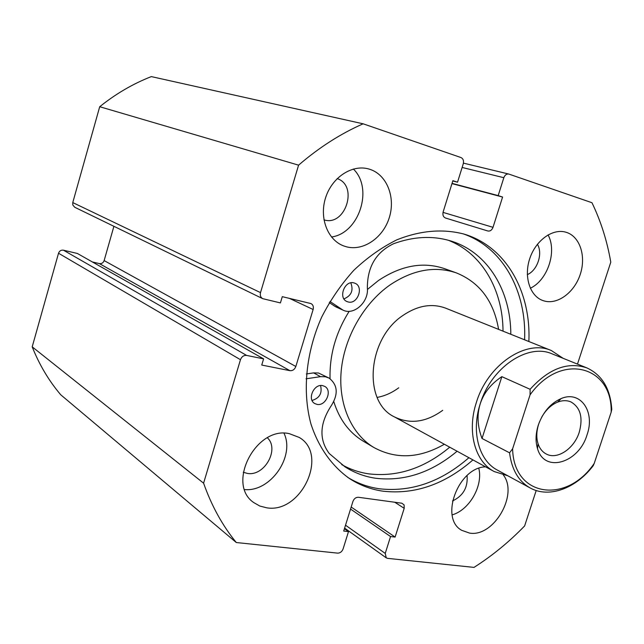 <?xml version="1.0" encoding="UTF-8"?>
<svg xmlns="http://www.w3.org/2000/svg" width="644" height="644" viewBox="0 0 644 644"><rect width="100%" height="100%" fill="white"/><g stroke="black" fill="none" stroke-linecap="round" stroke-linejoin="round"><path stroke-width="0.97" d="M507.722 475.739L494.173 471.545C474.982 461.603 466.755 431.593 476.359 402.5C487.629 364.754 525.971 339.042 551.328 350.529L445.745 308.194C431.883 303.034 417.545 305.506 402.733 315.592C367.193 339.138 362.765 402.122 394.41 416.893C410.027 424.485 426.127 422.295 442.71 410.325M377.143 397.412C384.734 396.02 391.93 392.816 398.741 387.801M498.593 329.39C493.803 301.239 479.732 282.41 456.387 272.903L444.505 268.645C423.189 261.448 401.18 265.409 378.471 280.502L367.418 289.462M456.387 272.903C434.95 265.674 412.772 269.723 389.853 285.059C363.562 303.566 344.202 337.649 341.191 371.033C338.229 404.424 351.543 434.209 373.914 447.524C396.084 459.518 419.558 458.431 444.344 444.247M349.193 311.302C335.806 332.602 329.43 355.061 330.058 378.696M333.801 401.671C339.404 419.494 349.161 432.623 363.071 441.06L373.914 447.524M347.8 477.429C357.589 483.37 368.135 487.162 379.429 488.78C411.202 492.29 441.027 481.929 468.913 457.707M524.594 339.807C526.76 291.466 502.948 247.296 462.891 233.748M528.861 341.521C531.147 292.126 506.369 247.127 465.024 234.392L463.954 234.062C442.694 228.556 420.323 230.48 396.841 239.826C381.626 247.417 367.313 257.544 353.894 270.214C341.312 284.149 330.597 299.726 321.759 316.953C305.94 352.284 302.165 391.367 310.899 423.816C318.538 447.435 332.054 466.296 349.652 478.669C359.964 485.31 371.161 489.496 383.236 491.219C415.074 494.697 444.98 484.264 472.946 459.913M289.245 433.637C255.982 425.909 226.004 484.071 253.776 502.594L259.814 506.039L266.656 507.802C301.328 513.864 328.891 454.31 299.21 437.429L289.245 433.637M369.761 169.283L368.634 168.953C352.043 164.204 332.006 177.35 325.623 197.66C319.038 217.897 327.659 240.107 343.775 245.952L346.174 246.724C363.305 251.514 383.228 237.773 389.346 217.463C395.706 197.225 386.843 174.669 369.761 169.283M485.592 466.844C458.303 467.286 439.208 518.444 461.764 530.342L469.54 533.087C493.731 537.474 518.678 494.439 503.35 475.014M566.43 232.371L565.786 232.178C552.544 228.242 535.679 240.437 529.746 258.622C523.644 276.743 529.948 296.135 542.94 300.571L544.317 301.006C557.905 304.821 574.553 292.239 580.308 274.199C586.257 256.223 579.978 236.622 566.43 232.371M267.389 437.807C279.81 449.262 264.346 476.721 247.288 473.396L243.255 472.245M577.483 364.11L610.786 262.172C607.147 241.049 600.876 221.238 591.973 202.723L508.752 174.041C506.538 173.767 504.896 174.991 503.833 177.704L462.126 167.456M443.024 212.375L493.014 227.324L502.586 197.048L498.182 195.599L503.833 177.704M493.014 227.324C491.879 230.158 490.148 231.381 487.83 230.987L445.503 218.018C443.241 216.996 442.46 214.951 443.161 211.884L452.885 180.666L457.53 182.196L463.253 163.842C463.962 160.75 463.197 158.649 460.951 157.538L363.136 123.809C340.571 133.719 319.054 147.508 298.583 165.162L260.514 292.618C259.87 295.395 260.603 297.415 262.704 298.663L280.414 302.922L282.289 296.667L311.02 303.582C313.073 304.773 313.781 306.745 313.129 309.498L289.398 298.365M92.39 261.963L99.385 263.597C101.672 263.879 103.249 262.881 104.135 260.595L295.838 366.484L313.129 309.498M295.838 366.484C294.646 369.503 292.666 370.896 289.905 370.67L99.385 263.597M246.66 355.432C243.762 355.174 241.701 356.599 240.47 359.706L58.524 253.237C59.425 250.902 61.059 249.888 63.434 250.186L246.66 355.432L263.597 358.869L261.738 365.051L289.905 370.67M240.47 359.706L203.593 483.177C211.61 505.902 222.51 525.689 236.3 542.53L337.649 553.132C340.169 553.107 341.988 551.691 343.107 548.889L348.501 531.614L343.703 531.05L352.928 501.443C354.063 498.617 355.882 497.224 358.386 497.273L401.864 503.222L404.094 504.896L404.199 508.317L394.788 502.256M345.522 525.206L385.233 553.413L390.554 536.541L395.11 537.072L404.199 508.317M385.233 553.413L386.247 557.857L387.599 558.356L474 567.396C492.201 555.796 509.082 541.982 524.627 525.939L536.194 490.527M58.524 253.237L32.2 346.842C39.373 364.85 48.888 380.829 60.745 394.788L236.3 542.53M63.434 250.186L77.377 253.47L263.597 358.869M104.135 260.595L113.908 226.31M262.704 298.663L74.744 207.271L72.788 204.961L72.764 202.578L260.514 292.618M363.136 123.809L151.316 76.604C133.042 83.744 115.84 93.782 99.715 106.719L72.764 202.578M99.715 106.719L298.583 165.162M203.593 483.177L32.2 346.842M337.166 178.605C358.708 185.504 345.329 226.929 323.94 219.837M467.077 475.514C468.035 487.395 463.173 495.888 452.482 500.976M537.41 244.253C543.085 253.494 537.426 270.456 527.323 274.618M530.31 288.246C547.601 280.221 557.221 251.506 548.06 234.891M452.152 514.878C469.371 510.064 483.258 485.745 478.806 468.341M331.491 237C359.135 233.297 373.689 188.499 353.363 169.026M244.615 489.577C270.48 492.137 295.258 456.419 284.004 433.251M452.048 183.363L498.182 195.599M451.967 183.612L502.586 197.048M452.796 180.956L457.53 182.196M344.435 528.708L348.501 531.614M351.181 507.037L395.11 537.072M350.553 509.074L390.554 536.541M587.054 434.781C595.378 411.782 580.574 390.111 561.174 398.556C550.58 403.265 542.94 412.144 538.263 425.201C535.599 433.726 535.349 441.534 537.523 448.643C544.43 473.461 578.867 463.076 587.054 434.781M541.725 417.119C545.895 409.826 551.2 404.826 557.632 402.122C562.454 400.262 566.889 400.206 570.946 401.937C580.453 407.491 583.214 417.578 579.254 432.204C574.215 448.635 557.293 460.041 546.337 454.044C542.425 452.016 539.648 448.546 538.022 443.644C536.227 437.743 536.436 431.263 538.642 424.203L539.503 421.828M530.165 487.959C549.082 498.52 576.139 488.394 593.261 465.62L594.227 463.398C566.768 504.228 513.518 497.369 512.616 448.796L509.565 452.812C511.698 469.621 518.565 481.334 530.165 487.959L497.369 470.096C478.894 460.589 470.997 431.738 480.239 403.788C491.082 367.531 527.911 342.817 552.238 353.918L586.869 367.901C567.742 361.453 548.817 368.585 530.109 389.298L530.068 394.828C560.674 351.761 612.597 365.639 611.164 412.184L611.768 409.431C610.423 388.815 602.124 374.969 586.869 367.901M551.328 350.529L563.17 358.33M509.565 452.812L482.026 438.484C477.421 426.36 476.818 414.8 480.239 403.788C483.837 392.832 491.042 383.784 501.853 376.659L530.109 389.298M512.616 448.796L530.068 394.828M482.026 438.484L501.853 376.659M594.227 463.398L611.164 412.184M316.985 404.368L314.827 403.579C306.85 399.522 313.894 383.422 322.684 385.651L324.648 386.36C332.747 390.304 325.856 406.485 316.985 404.368M348.163 301.956L347.036 301.577C337.883 298.132 344.596 280.003 353.959 282.909L354.884 283.215C364.166 286.532 357.613 304.749 348.163 301.956M306.029 378.809L320.527 376.659L325.389 376.756L329.036 378.068C337.681 384.814 338.486 393.919 331.467 405.382C319.577 423.438 318.836 439.474 329.237 453.505L345.063 466.884C354.466 472.849 364.657 476.641 375.629 478.251C404.36 481.591 431.52 472.583 457.103 451.235M306.359 373.947L313.644 372.892L318.482 372.997L329.036 378.068M341.69 464.59C350.103 469.339 359.094 472.422 368.65 473.847C397.259 477.228 424.291 468.349 449.729 447.202M503.02 331.161C502.884 289.921 481.97 253.084 448.095 240.188M510.813 334.284C510.797 291.168 488.152 252.947 452.008 241.355L449.609 240.614C431.947 235.535 413.271 236.573 393.589 243.722C376.072 252.142 367.33 266.898 367.354 287.981C368.972 301.923 353.967 315.721 343.043 310.142L329.953 301.481M343.043 310.142L335.935 306.922L329.269 302.632M320.567 385.563C322.386 393.178 319.553 398.153 312.066 400.463M350.803 282.845C353.669 290.396 351.382 295.741 343.952 298.888M320.527 376.659L313.644 372.892M341.087 309.048L333.986 305.836M463.439 163.133L508.752 174.041M344.621 528.112L386.247 557.857M557.632 402.122L561.174 398.556M394.41 416.893L494.173 471.545M538.022 443.644L537.523 448.643"/></g></svg>
